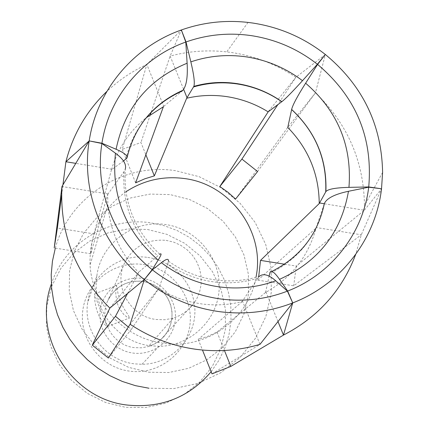 <?xml version="1.0" encoding="UTF-8"?>
<svg xmlns="http://www.w3.org/2000/svg" width="429" height="429" viewBox="0 0 429 429"><rect width="100%" height="100%" fill="white"/><g stroke="black" fill="none" stroke-linecap="round" stroke-linejoin="round"><path stroke-width="0.32" stroke-dasharray="2.15 1.61" d="M125.933 191.774C101.078 209.668 89.119 234.095 90.058 265.052C91.978 301.925 121.461 335.51 158.199 342.412L164.028 343.377C206.671 349.694 249.12 318.699 255.995 277.295M166.087 240.347L173.665 242.122L180.775 245.313L187.151 249.796L192.557 255.405L196.793 261.937L199.694 269.139L201.158 276.748L201.121 284.481L199.582 292.052L196.6 299.174L192.272 305.571L186.771 311.009L180.293 315.277L173.085 318.205L164.833 319.728L156.413 319.508C130.395 316.924 113.117 286.24 124.501 263.143C133.296 246.461 147.158 238.856 166.087 240.347M143.13 264.484C171.611 268.104 193.506 296.08 189.95 324.522C186.819 353.019 158.703 375.069 129.853 371.165C100.949 367.685 78.823 339.039 82.802 310.457C86.352 281.815 114.699 260.441 143.13 264.484M147.485 229.477L166.86 234.331L184.711 243.307L200.171 255.968L212.489 271.696L221.053 289.736L225.434 309.212L225.397 329.172L220.908 348.638L212.173 366.639L199.592 382.255L183.773 394.68L165.497 403.265L145.688 407.55L125.359 407.287L105.545 402.472L87.285 393.345L71.52 380.373L59.063 364.232L50.547 345.763L46.402 325.922L46.815 305.732L51.732 286.223L60.88 268.377L73.767 253.072L89.725 241.06L107.947 232.904L127.52 228.984L147.485 229.477M51.324 284.127C64.436 243.152 108.478 216.398 150.659 222.801L164.264 225.702L177.284 230.604L189.43 237.382L200.44 245.897L210.054 255.947L218.066 267.315L224.292 279.746L228.582 292.969L230.834 306.681L230.995 320.576L229.043 334.341L225.021 347.656L219.01 360.215L211.138 371.729M147.785 257.448C174.887 260.95 196.31 286.486 194.846 313.712C193.699 340.953 169.653 364.2 141.994 364.301L134.588 363.856C105.454 360.757 82.92 331.177 87.704 302.563C91.216 274.281 119.755 253.083 147.785 257.448M96.868 275.772C100.847 243.533 133.408 219.482 165.379 224.523C196.294 228.577 220.774 257.679 219.181 288.696C217.959 319.728 190.583 346.219 158.982 346.3L150.52 345.785C117.224 342.203 91.42 308.387 96.868 275.772L87.704 302.563M183.607 89.275L170.12 56.076C188.68 51.148 207.545 49.748 226.727 51.882L231.655 52.52C254.869 56.011 276.276 64.275 295.881 77.311L325.354 54.494L315.444 92.82C347.613 123.852 363.953 161.502 364.457 205.764L364.344 210.269L381.531 188.792L361.288 234.797L355.646 254.515M151.217 112.055L170.12 56.076L181.354 29.976L146.836 64.457L122.249 149.372L140.943 142.498L145.871 154.772M135.634 182.845L122.249 149.372M163.385 106.751L163.771 106.354L146.836 64.457C132.014 71.262 118.677 80.261 106.832 91.457M150.348 114.634L140.943 142.498M163.771 106.354L181.912 91.195M257.588 171.525L315.444 92.82L288.063 127.011M235.569 199.045L287.779 127.424M268.393 111.406L278.164 99.292M278.233 99.201L295.881 77.311L277.954 104.462M258.708 276.507L257.845 280.148L293.699 285.816L361.288 234.797L316.253 227.531L316.05 228.072C308.322 256.429 291.495 277.901 265.572 292.481L217.031 332.051L207.861 336.293L198.219 339.414L202.467 350.037M257.845 280.148L316.05 228.072M284.486 264.2L296.294 266.077L293.699 285.816M316.253 227.531L324.126 204.15C317.197 235.843 299.018 258.993 269.584 273.6M324.345 203.77L364.344 210.269L296.294 266.077M257.84 278.148C243.554 282.609 228.877 283.864 213.814 281.912C197.077 279.595 181.719 273.589 167.75 263.894L158.768 288.519C169.857 295.361 181.757 300.096 194.46 302.713L201.844 303.952C215.514 305.721 228.947 304.939 242.149 301.598L257.84 278.148L259.518 276.265M265.572 292.481L269.085 276.11M242.149 301.598L198.219 339.414M211.996 373.863L259.99 344.358L242.428 300.922M217.031 332.051L224.431 350.488M265.894 291.79L278.04 321.686M167.75 263.894L168.441 261.175M127.552 293.495L138.669 272.49C120.222 253.33 109.958 230.748 107.867 204.746L107.674 194.471L90.819 253.743L91.758 243.699L93.897 233.869L57.379 228.056M109.862 308.092L138.669 272.49M128.319 327.021L131.515 329.102L108.381 358.022M139.103 271.814L159.776 254.225M159.239 287.87L130.1 324.249M131.515 329.102L158.768 288.519M107.674 194.471L124.035 171.627L125.348 168.865M123.498 160.977L111.476 169.787C117.632 148.75 129.193 131.413 146.16 117.777M111.476 169.787L93.897 233.869M61.583 195.372L62.934 184.851M111.985 169.246L75.654 163.342M90.819 253.743L54.215 247.951M108.178 193.972L61.958 186.518M94.745 293.886L94.771 293.833C92.905 291.591 106.59 325.895 107.561 326.469L106.006 325.831L102.89 322.383L99.378 316.591L97.833 313.09L96.563 309.4L95.002 302.247L94.557 296.648L94.745 293.886M107.556 326.48L129.483 318.012L127.504 317.53L123.686 314.387L119.653 308.816L118.023 305.33L116.817 301.592L115.776 294.267L116.05 288.433L116.683 285.457L118.104 294.063L120.356 301.255L123.793 308.295L128.63 315.814L129.488 317.996M142.723 281.268L149.061 282.743L155.008 285.403L160.333 289.151L164.849 293.849L168.377 299.313L170.796 305.351L171.997 311.733L171.949 318.216L170.64 324.565L168.125 330.539L164.495 335.912L159.878 340.476L154.451 344.058L148.418 346.519L141.511 347.812L134.475 347.64C112.736 345.517 98.343 319.868 107.888 300.482C115.267 286.47 126.877 280.067 142.723 281.268M142.417 278.394C162.403 280.92 177.756 300.573 175.225 320.501C172.994 340.465 153.287 355.829 133.129 353.078C112.934 350.627 97.469 330.641 100.204 310.644C102.644 290.61 122.469 275.579 142.417 278.394M142.085 123.171C134.245 134.041 128.856 146.069 125.922 159.261M124.035 171.627C121.97 204.483 133.178 232.561 157.663 255.856M148.472 372.211L168.828 372.522L188.647 368.291L206.923 359.754L222.726 347.377L235.285 331.805L243.994 313.84L248.434 294.407L248.429 274.458L243.994 254.992L235.382 236.953L223.016 221.208L207.507 208.526L189.613 199.517L170.206 194.616L150.22 194.08L130.636 197.946L112.409 206.054L96.461 218.018L83.596 233.279L74.48 251.088L69.6 270.565L69.235 290.739L73.429 310.569L81.998 329.043L94.503 345.2L110.323 358.194L128.625 367.358L148.472 372.211M55.314 248.128C69.149 196.804 123.396 162.532 175.456 170.672L199.179 176.684L221.053 187.709L240.015 203.207L255.153 222.442L265.723 244.482L271.192 268.286L271.257 292.685L265.878 316.489L255.276 338.508L239.94 357.62L220.597 372.839L198.198 383.349L173.884 388.583L148.884 388.224M173.085 318.205L148.418 346.519C162.103 341.623 169.948 332.008 171.954 317.685C172.415 309.936 170.56 302.761 166.393 296.16C163.905 291.607 153.4 283.043 142.659 281.354C126.834 280.137 115.245 286.513 107.888 300.482L124.501 263.143M158.982 346.3L141.994 364.301M248.032 22.421L226.727 51.882M382.598 172.426L364.457 205.764M168.42 261.143C182.593 271.198 198.177 277.45 215.17 279.901C230.411 281.955 245.206 280.738 259.545 276.244M271.75 271.455L270.061 272.233M127.118 157.47L127.011 157.969M159.803 254.252C134.588 230.561 123.112 202.091 125.365 168.833M107.867 204.746L90.058 265.052M194.46 302.713L158.199 342.412M94.771 293.833L116.683 285.457"/><path stroke-width="0.64" d="M255.995 277.295C265.503 231.907 230.271 183.885 183.987 178.491C162.945 175.831 143.592 180.26 125.933 191.774M211.138 371.729C189.446 397.104 161.738 408.236 128.019 405.132C71.697 399.63 32.009 336.384 51.324 284.127M186.663 98.252L193.849 86.374C194.954 83.087 193.951 74.919 190.846 61.862L186.025 41.967C207.127 34.54 228.855 32.427 251.206 35.618C275.718 39.382 297.774 48.927 317.385 64.253L302.488 80.695C292.047 92.176 285.172 99.158 281.858 101.646L268.152 111.846C255.196 103.85 241.211 98.745 226.201 96.536C212.87 94.653 199.694 95.222 186.663 98.252L154.343 175.885L145.871 154.772M317.385 64.253L325.354 54.494C303.871 37.672 279.703 27.193 252.837 23.053L248.032 22.421C225.134 19.863 202.912 22.378 181.354 29.976L186.025 41.967M146.16 117.777L163.385 106.751L135.634 182.845L144.777 178.807L154.343 175.885M187.087 97.844L183.607 89.275M151.217 112.055L150.348 114.634M62.934 184.851L65.905 161.754L89.189 140.9C96.857 90.149 133.58 46.697 181.354 29.976L185.789 42.053L187.119 63.208C148.38 79.274 124.7 107.958 116.087 149.26C124.238 152.799 127.874 155.727 126.984 158.038L123.498 160.977M142.085 123.171C152.504 108.993 165.782 98.332 181.912 91.195L182.829 90.294C186.459 86.02 187.886 76.995 187.119 63.208M241.913 159.073L219.83 186.529L228.067 192.331L235.569 199.045L257.588 171.525L241.913 159.073L277.954 104.462M305.636 83.194C297.27 96.412 292.61 105.164 291.65 109.443L287.779 127.424C308.472 148.783 318.956 174.158 319.235 203.555L325.901 191.586C327.922 189.125 335.612 187.72 348.959 187.36L368.731 186.942C373.016 137.682 355.968 96.836 317.583 64.414L305.636 83.194C337.666 111.009 352.107 145.731 348.959 187.36M355.646 254.515C342.122 290.336 318.066 317.197 283.483 335.087L292.717 302.922L259.99 344.358C239.441 350.445 218.382 352.129 196.804 349.404C172.715 346.176 150.482 337.789 130.1 324.249L144.321 279.595C166.597 297.115 191.666 307.808 219.541 311.669C244.927 314.875 269.321 311.958 292.717 302.922C341.017 284.347 375.724 238.964 381.531 188.792L382.598 172.426C381.692 124.689 362.612 85.376 325.354 54.494L317.583 64.414M219.83 186.529L268.152 111.846M324.126 204.15L324.41 203.416C326.855 198.198 334.872 194.155 348.461 191.286L368.699 187.194L381.531 188.792L368.731 186.942M258.708 276.507L260.526 260.387L284.486 264.2M319.444 202.971L324.345 203.77M260.526 260.387L319.235 203.555M259.518 276.265C263.331 273.214 268.742 274.721 275.756 280.786C257.663 287.36 238.899 289.403 219.46 286.91C198.059 283.928 178.695 275.858 161.379 262.687L152.386 269.841C172.656 285.752 195.468 295.474 220.812 299.002C243.903 301.936 266.098 299.313 287.409 291.141L275.756 280.786M269.085 276.11L270.05 272.243C271.439 269.991 274.592 272.351 279.515 279.327L287.644 291.05C331.601 274.158 363.288 232.915 368.699 187.194M287.644 291.05L292.717 302.922L287.409 291.141M202.467 350.037L211.996 373.863L230.823 366.414L283.483 335.087L278.04 321.686M224.431 350.488L230.823 366.414M128.319 327.021L115.481 316.302L92.278 345.152L109.862 308.092L144.321 279.595L152.386 269.841M168.441 261.175C168.683 258.312 166.329 258.821 161.379 262.687M115.481 316.302L127.552 293.495M130.1 324.249L108.381 358.022L92.278 345.152M159.776 254.225C161.942 252.89 161.401 254.853 158.145 260.113L152.177 269.675L144.321 279.595C102.499 246.691 80.856 191.473 89.189 140.9L101.946 143.243L116.087 149.26M125.348 168.865C126.512 164.119 123.22 158.902 115.476 153.212C111.1 195.49 125.322 231.124 158.145 260.113M185.789 42.053C142.262 57.4 108.907 97.045 101.946 143.243M109.862 308.092C75.515 274.072 59.551 233.548 61.958 186.518L89.189 140.9L101.909 143.495C94.439 189.554 114.173 239.725 152.177 269.675M101.909 143.495L115.476 153.212M75.654 163.342L65.905 161.754C72.962 134.304 86.604 110.87 106.832 91.457M61.958 186.518L54.215 247.951L57.379 228.056L61.583 195.372M281.773 101.711C268.157 92.267 253.185 86.326 236.856 83.891C222.152 81.81 207.727 82.829 193.586 86.942M302.488 80.695C285.666 67.948 266.865 59.996 246.08 56.837C227.182 54.156 208.773 55.829 190.846 61.862M291.634 109.529C315.637 132.03 326.995 159.475 325.718 191.865M348.461 191.286C341.253 232.518 318.27 261.867 279.515 279.327M148.884 388.224L135.435 385.66L122.378 381.467L109.915 375.707L98.241 368.463L87.543 359.851L77.981 350.01L69.707 339.087L62.843 327.257L57.497 314.704L53.743 301.625L51.636 288.218L51.196 274.699L52.429 261.266L55.314 248.128M281.864 101.646C268.264 92.16 253.335 86.149 237.081 83.612C222.361 81.43 207.942 82.352 193.828 86.385M291.65 109.438C315.69 132.019 327.107 159.406 325.895 191.597M324.415 203.4C317.862 234.314 300.311 256.998 271.75 271.455M182.851 90.283C153.464 103.539 134.888 125.933 127.118 157.47"/></g></svg>
